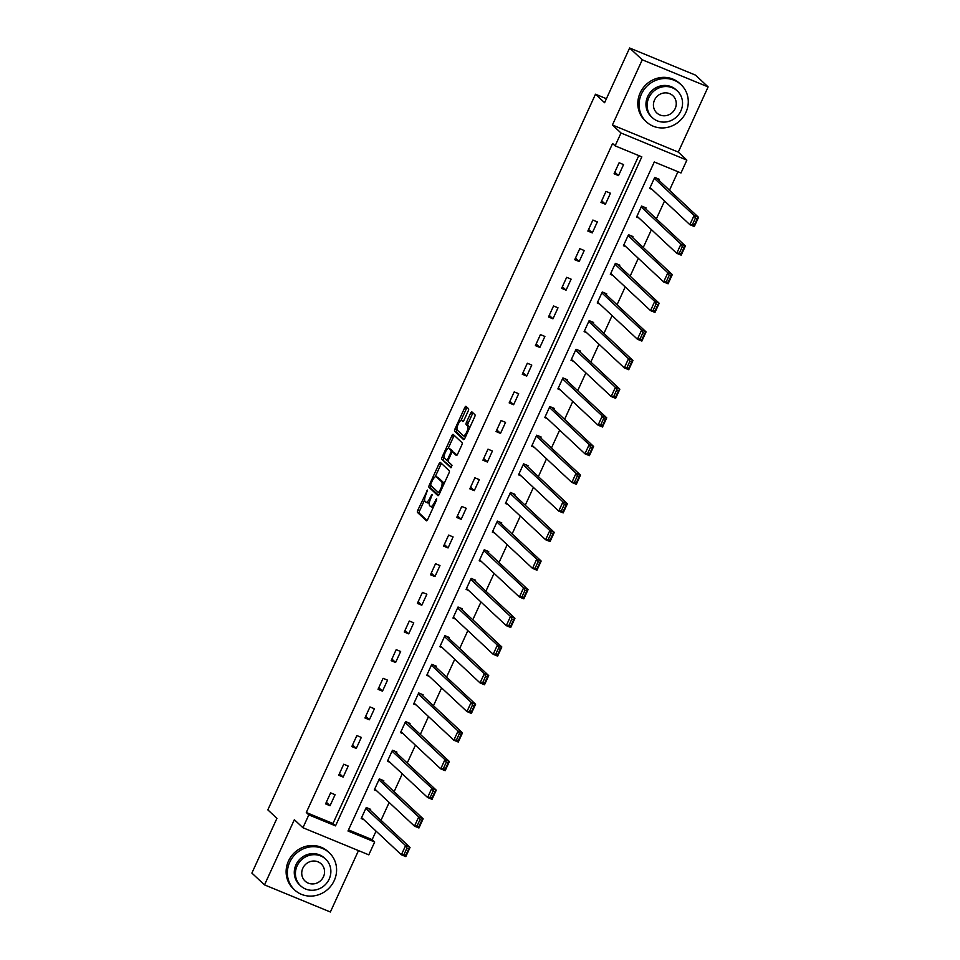 <?xml version="1.0" encoding="UTF-8"?>
<svg xmlns="http://www.w3.org/2000/svg" width="960" height="960" viewBox="0 0 960 960"><rect width="100%" height="100%" fill="white"/><g stroke="black" fill="none" stroke-linecap="round" stroke-linejoin="round"><path stroke-width="1.44" d="M427.488 490.092L417.804 510.18A1.992 0.636 -67.6 0 0 417.468 512.436L426.396 520.776A1.992 0.636 -67.6 0 0 426.468 520.824A1.992 0.636 -67.6 0 0 427.716 519.444L436.488 500.292L436.668 498.684L434.652 502.128A6.384 2.052 -67.6 0 1 430.644 506.544A6.384 2.052 -67.6 0 1 430.428 506.412L429.684 505.716A6.384 2.052 -67.6 0 1 430.74 498.468L432.108 494.4L430.044 497.82A6.384 2.052 -67.6 0 1 426.024 502.236A6.384 2.052 -67.6 0 1 425.82 502.104L425.076 501.408A6.384 2.052 -67.6 0 1 426.12 494.148L427.488 490.092M468.204 410.988A1.992 0.636 -67.6 0 0 468.528 408.72L466.02 406.38A1.992 0.636 -67.6 0 0 465.96 406.344A1.992 0.636 -67.6 0 0 464.7 407.724L454.968 428.988A1.992 0.636 -67.6 0 0 454.644 431.256L463.572 439.596A1.992 0.636 -67.6 0 0 463.632 439.632A1.992 0.636 -67.6 0 0 464.892 438.252L474.624 416.988A1.992 0.636 -67.6 0 0 474.948 414.72L471.924 411.9A1.992 0.636 -67.6 0 0 471.864 411.852A1.992 0.636 -67.6 0 0 470.604 413.244L466.44 422.34A1.992 0.636 -67.6 0 0 466.116 424.608L467.616 426A5.34 1.716 -67.6 0 1 466.86 431.772A5.34 1.716 -67.6 0 1 463.368 435.756A5.34 1.716 -67.6 0 1 463.2 435.648L457.32 430.152A5.34 1.716 -67.6 0 1 458.076 424.392A5.34 1.716 -67.6 0 1 461.556 420.396A5.34 1.716 -67.6 0 1 461.736 420.516L462.708 421.428A1.992 0.636 -67.6 0 0 462.78 421.476A1.992 0.636 -67.6 0 0 464.04 420.096L468.204 410.988M615.12 145.86L621.012 133.008L686.868 160.128L680.988 172.968L654.288 161.976L347.988 831L374.688 841.992L368.796 854.844L302.94 827.736L308.82 814.884L335.52 825.876L641.82 156.852L615.12 145.86L612.6 143.496L306.288 812.52L308.82 814.884M302.94 827.736L294.348 819.708L264.504 884.88L251.88 873.084L276.924 818.364L267.828 809.868L595.488 94.212L604.584 102.708L629.628 48L642.252 59.796L612.42 124.98L621.012 133.008M440.364 462.432A1.992 0.636 -67.6 0 0 440.304 462.384A1.992 0.636 -67.6 0 0 439.044 463.764L429.312 485.04A1.992 0.636 -67.6 0 0 428.976 487.296L437.904 495.636A1.992 0.636 -67.6 0 0 437.976 495.684A1.992 0.636 -67.6 0 0 439.224 494.304L448.968 473.04A1.992 0.636 -67.6 0 0 449.292 470.772L440.364 462.432M442.14 457.008L451.872 435.744A1.992 0.636 -67.6 0 1 453.132 434.364A1.992 0.636 -67.6 0 1 453.192 434.412L462.12 442.752A1.992 0.636 -67.6 0 1 461.796 445.02L457.632 454.116A1.992 0.636 -67.6 0 1 456.372 455.496A1.992 0.636 -67.6 0 1 456.3 455.448L452.688 452.076A1.992 0.636 -67.6 0 0 452.616 452.028A1.992 0.636 -67.6 0 0 451.368 453.408L448.596 459.444A1.992 0.636 -67.6 0 0 448.272 461.712L452.04 465.24L450.936 467.784L441.816 459.276A1.992 0.636 -67.6 0 1 442.14 457.008L444.156 457.224M629.628 48L695.496 75.12L708.12 86.916L642.252 59.796M264.504 884.88L330.372 912L358.488 850.596M606.408 98.712L595.488 94.212M306.288 812.52L333 823.512L638.796 155.604M330.036 805.716L335.088 794.7L330.636 792.864L325.584 803.88L330.036 805.716L326.34 802.248M343.152 777.072L348.192 766.056L343.74 764.22L338.7 775.236L343.152 777.072L339.444 773.604M356.268 748.428L361.308 737.412L356.856 735.576L351.816 746.592L356.268 748.428L352.56 744.972M369.372 719.784L374.424 708.768L369.972 706.944L364.932 717.96L369.372 719.784L365.676 716.328M382.488 691.152L387.528 680.136L383.088 678.3L378.036 689.316L382.488 691.152L378.78 687.684M395.604 662.508L400.644 651.492L396.192 649.656L391.152 660.672L395.604 662.508L391.896 659.04M408.72 633.864L413.76 622.848L409.308 621.012L404.268 632.028L408.72 633.864L405.012 630.408M421.824 605.22L426.876 594.204L422.424 592.38L417.384 603.396L421.824 605.22L418.128 601.764M434.94 576.588L439.98 565.572L435.54 563.736L430.488 574.752L434.94 576.588L431.232 573.12M448.056 547.944L453.096 536.928L448.644 535.092L443.604 546.108L448.056 547.944L444.348 544.476M461.172 519.3L466.212 508.284L461.76 506.448L456.72 517.464L461.172 519.3L457.464 515.844M474.276 490.656L479.328 479.64L474.876 477.816L469.824 488.832L474.276 490.656L470.58 487.2M487.392 462.024L492.432 451.008L487.98 449.172L482.94 460.188L487.392 462.024L483.684 458.556M500.508 433.38L505.548 422.364L501.096 420.528L496.056 431.544L500.508 433.38L496.8 429.912M513.624 404.736L518.664 393.72L514.212 391.884L509.172 402.9L513.624 404.736L509.916 401.28M526.728 376.092L531.78 365.076L527.328 363.252L522.276 374.268L526.728 376.092L523.032 372.636M539.844 347.46L544.884 336.444L540.432 334.608L535.392 345.624L539.844 347.46L536.136 343.992M552.96 318.816L558 307.8L553.548 305.964L548.508 316.98L552.96 318.816L549.252 315.348M566.064 290.172L571.116 279.156L566.664 277.32L561.624 288.336L566.064 290.172L562.368 286.716M579.18 261.528L584.232 250.512L579.78 248.688L574.728 259.704L579.18 261.528L575.484 258.072M592.296 232.896L597.336 221.88L592.884 220.044L587.844 231.06L592.296 232.896L588.588 229.428M605.412 204.252L610.452 193.236L606 191.4L600.96 202.416L605.412 204.252L601.704 200.784M618.516 175.608L623.568 164.592L619.116 162.756L614.076 173.772L618.516 175.608L614.82 172.152M348.492 829.896L372.156 839.64L376.056 831.12M381.012 820.308L389.172 802.476M394.116 791.664L402.288 773.832M407.232 763.032L415.404 745.2M420.348 734.388L428.508 716.556M433.464 705.744L441.624 687.912M446.568 677.1L454.74 659.268M459.684 648.468L467.844 630.636M472.8 619.824L480.96 601.992M485.916 591.18L494.076 573.348M499.02 562.536L507.192 544.704M512.136 533.904L520.296 516.072M525.252 505.26L533.412 487.428M538.368 476.616L546.528 458.784M551.472 447.972L559.644 430.14M564.588 419.34L572.748 401.508M577.704 390.696L585.864 372.864M590.808 362.052L598.98 344.22M603.924 333.408L612.096 315.576M617.04 304.776L625.2 286.944M630.156 276.132L638.316 258.3M643.26 247.488L651.432 229.656M656.376 218.844L664.548 201.012M669.492 190.212L677.952 171.72M370.26 810.276L370.68 809.352L366.24 807.516L361.188 818.532L363.696 819.564M383.376 781.632L383.796 780.708L379.344 778.884L374.304 789.9L376.812 790.932M396.492 752.988L396.912 752.076L392.46 750.24L387.42 761.256L389.928 762.288M409.608 724.344L410.028 723.432L405.576 721.596L400.524 732.612L403.032 733.644M422.712 695.712L423.132 694.788L418.692 692.952L413.64 703.968L416.148 705M435.828 667.068L436.248 666.144L431.796 664.32L426.756 675.336L429.264 676.368M448.944 638.424L449.364 637.512L444.912 635.676L439.872 646.692L442.38 647.724M462.06 609.78L462.48 608.868L458.028 607.032L452.976 618.048L455.484 619.08M475.164 581.148L475.584 580.224L471.132 578.388L466.092 589.404L468.6 590.448M488.28 552.504L488.7 551.58L484.248 549.756L479.208 560.772L481.716 561.804M501.396 523.86L501.816 522.948L497.364 521.112L492.324 532.128L494.832 533.16M514.512 495.216L514.932 494.304L510.48 492.468L505.428 503.484L507.936 504.516M527.616 466.584L528.036 465.66L523.584 463.836L518.544 474.84L521.052 475.884M540.732 437.94L541.152 437.016L536.7 435.192L531.66 446.208L534.168 447.24M553.848 409.296L554.268 408.384L549.816 406.548L544.776 417.564L547.284 418.596M566.952 380.652L567.384 379.74L562.932 377.904L557.88 388.92L560.388 389.952M580.068 352.02L580.488 351.096L576.036 349.272L570.996 360.288L573.504 361.32M593.184 323.376L593.604 322.452L589.152 320.628L584.112 331.644L586.62 332.676M606.3 294.732L606.72 293.82L602.268 291.984L597.228 303L599.736 304.032M619.404 266.088L619.824 265.176L615.384 263.34L610.332 274.356L612.84 275.388M632.52 237.456L632.94 236.532L628.488 234.708L623.448 245.724L625.956 246.756M645.636 208.812L646.056 207.888L641.604 206.064L636.564 217.08L639.072 218.112M658.752 180.168L659.172 179.256L654.72 177.42L649.68 188.436L652.176 189.468M612.42 124.98L678.288 152.1L708.12 86.916M678.288 152.1L686.868 160.128M372.156 839.64L374.688 841.992M333 823.512L335.52 825.876M427.596 502.836A6.384 2.052 -67.6 0 0 427.812 502.968A6.384 2.052 -67.6 0 0 429.468 502.212M432.204 507.144A6.384 2.052 -67.6 0 0 432.42 507.276A6.384 2.052 -67.6 0 0 433.368 507.108M424.632 499.872L419.58 510.912A1.992 0.636 -67.6 0 0 419.256 513.168L427.08 520.488M431.124 485.7L431.088 485.772A1.992 0.636 -67.6 0 0 430.764 488.028L438.588 495.348M441.468 463.464A1.992 0.636 -67.6 0 0 440.82 464.508L435.18 476.844M430.908 483.696L430.68 485.292L438.516 492.612L440.64 489.06A6.384 2.052 -67.6 0 0 441.696 481.812L436.332 476.808A6.384 2.052 -67.6 0 0 436.128 476.664A6.384 2.052 -67.6 0 0 432.108 481.092L430.908 483.696M443.916 484.068A6.384 2.052 -67.6 0 0 443.472 482.544L441.696 481.812M437.664 477.348A6.384 2.052 -67.6 0 1 437.904 477.396A6.384 2.052 -67.6 0 1 438.12 477.54L443.472 482.544M448.152 448.488L453.66 436.476L451.872 435.744M454.296 435.432A1.992 0.636 -67.6 0 0 453.66 436.476M456.984 455.16L454.464 452.808A1.992 0.636 -67.6 0 0 454.404 452.76A1.992 0.636 -67.6 0 0 454.32 452.748M451.488 467.388L441.816 459.276M448.932 448.56A5.34 1.716 -67.6 0 0 448.752 448.452A5.34 1.716 -67.6 0 0 445.26 452.436A5.34 1.716 -67.6 0 0 444.516 458.208L446.58 460.14A1.992 0.636 -67.6 0 0 446.652 460.176A1.992 0.636 -67.6 0 0 447.912 458.796L450.672 452.76A1.992 0.636 -67.6 0 0 450.996 450.492L448.932 448.56L450.708 449.292A5.34 1.716 -67.6 0 0 450.528 449.184A5.34 1.716 -67.6 0 0 450.324 449.136M452.88 452.136A1.992 0.636 -67.6 0 0 452.784 451.224L450.996 450.492M450.708 449.292L452.784 451.224M443.916 457.74A1.992 0.636 -67.6 0 0 443.592 460.008M464.976 436.38A5.34 1.716 -67.6 0 0 465.156 436.5A5.34 1.716 -67.6 0 0 465.708 436.464M469.74 427.656A5.34 1.716 -67.6 0 0 469.392 426.744L467.616 426M473.028 412.932A1.992 0.636 -67.6 0 0 472.392 413.976L468.216 423.072A1.992 0.636 -67.6 0 0 467.892 425.34L469.392 426.744M456.972 429.24L456.744 429.72A1.992 0.636 -67.6 0 0 456.42 431.988L464.244 439.296M467.124 407.412A1.992 0.636 -67.6 0 0 466.488 408.456L461.004 420.432M365.82 808.44L405.588 845.604L410.04 847.428L405.828 856.608L401.388 854.784L361.608 817.62M368.172 808.32L410.04 847.428L408.732 848.88L406.944 848.136L404.004 854.568L405.78 855.3L408.732 848.88M404.004 854.568L401.388 854.784L405.588 845.604L406.944 848.136M405.78 855.3L405.828 856.608M289.728 862.236A25.404 23.892 133.1 0 0 294.636 889.968A25.404 23.892 133.1 0 0 334.236 880.56A25.404 23.892 133.1 0 0 329.328 852.84A25.404 23.892 133.1 0 0 289.728 862.236M329.328 852.84L328.068 851.652A25.404 23.892 133.1 0 0 288.468 861.06A25.404 23.892 133.1 0 0 293.376 888.78L294.636 889.968M300.66 885.852L299.496 884.76A18.288 17.196 -46.9 0 1 295.968 864.804A18.288 17.196 -46.9 0 1 324.468 858.036L325.632 859.116A18.288 17.196 133.1 0 0 297.12 865.884A18.288 17.196 133.1 0 0 300.66 885.852A18.288 17.196 133.1 0 0 329.172 879.084A18.288 17.196 133.1 0 0 325.632 859.116M323.472 876.732A11.784 11.088 133.1 0 0 321.192 863.868A11.784 11.088 133.1 0 0 302.82 868.236A11.784 11.088 133.1 0 0 305.1 881.1A11.784 11.088 133.1 0 0 323.472 876.732M641.424 94.068A25.404 23.892 133.1 0 0 646.332 121.8A25.404 23.892 133.1 0 0 685.932 112.392A25.404 23.892 133.1 0 0 681.024 84.672A25.404 23.892 133.1 0 0 641.424 94.068M681.024 84.672L679.764 83.496A25.404 23.892 133.1 0 0 640.164 92.892A25.404 23.892 133.1 0 0 645.072 120.612L646.332 121.8M652.356 117.684L651.192 116.604A18.288 17.196 -46.9 0 1 647.652 96.636A18.288 17.196 -46.9 0 1 676.164 89.868L677.328 90.96A18.288 17.196 133.1 0 0 648.816 97.728A18.288 17.196 133.1 0 0 652.356 117.684A18.288 17.196 133.1 0 0 680.856 110.916A18.288 17.196 133.1 0 0 677.328 90.96M675.168 108.576A11.784 11.088 133.1 0 0 672.888 95.712A11.784 11.088 133.1 0 0 654.516 100.068A11.784 11.088 133.1 0 0 656.796 112.932A11.784 11.088 133.1 0 0 675.168 108.576M378.924 779.796L418.704 816.96L423.144 818.796L418.944 827.976L414.492 826.14L374.724 788.976M381.288 779.676L423.144 818.796L421.836 820.236L420.06 819.504L417.12 825.924L418.896 826.656L421.836 820.236M417.12 825.924L414.492 826.14L418.704 816.96L420.06 819.504M418.896 826.656L418.944 827.976M392.04 751.152L431.808 788.316L436.26 790.152L432.06 799.332L427.608 797.496L387.84 760.332M394.404 751.044L436.26 790.152L434.952 791.592L433.176 790.86L430.236 797.28L432.012 798.024L434.952 791.592M430.236 797.28L427.608 797.496L431.808 788.316L433.176 790.86M432.012 798.024L432.06 799.332M405.156 722.52L444.924 759.672L449.376 761.508L445.176 770.688L440.724 768.852L400.956 731.7M407.52 722.4L449.376 761.508L448.068 762.948L446.292 762.216L443.34 768.648L445.128 769.38L448.068 762.948M443.34 768.648L440.724 768.852L444.924 759.672L446.292 762.216M445.128 769.38L445.176 770.688M418.26 693.876L458.04 731.04L462.492 732.864L458.28 742.044L453.84 740.22L414.06 703.056M420.624 693.756L462.492 732.864L461.184 734.316L459.396 733.572L456.456 740.004L458.232 740.736L461.184 734.316M456.456 740.004L453.84 740.22L458.04 731.04L459.396 733.572M458.232 740.736L458.28 742.044M431.376 665.232L471.156 702.396L475.596 704.232L471.396 713.412L466.944 711.576L427.176 674.412M433.74 665.112L475.596 704.232L474.288 705.672L472.512 704.94L469.572 711.36L471.348 712.092L474.288 705.672M469.572 711.36L466.944 711.576L471.156 702.396L472.512 704.94M471.348 712.092L471.396 713.412M444.492 636.588L484.26 673.752L488.712 675.588L484.512 684.768L480.06 682.932L440.292 645.768M446.856 636.48L488.712 675.588L487.404 677.028L485.628 676.296L482.688 682.716L484.464 683.46L487.404 677.028M482.688 682.716L480.06 682.932L484.26 673.752L485.628 676.296M484.464 683.46L484.512 684.768M457.608 607.956L497.376 645.12L501.828 646.944L497.628 656.124L493.176 654.288L453.396 617.136M459.972 607.836L501.828 646.944L500.52 648.384L498.732 647.652L495.792 654.084L497.58 654.816L500.52 648.384M495.792 654.084L493.176 654.288L497.376 645.12L498.732 647.652M497.58 654.816L497.628 656.124M470.712 579.312L510.492 616.476L514.944 618.3L510.732 627.48L506.292 625.656L466.512 588.492M473.076 579.192L514.944 618.3L513.636 619.752L511.848 619.008L508.908 625.44L510.684 626.172L513.636 619.752M508.908 625.44L506.292 625.656L510.492 616.476L511.848 619.008M510.684 626.172L510.732 627.48M483.828 550.668L523.596 587.832L528.048 589.668L523.848 598.848L519.396 597.012L479.628 559.848M486.192 550.548L528.048 589.668L526.74 591.108L524.964 590.376L522.024 596.796L523.8 597.528L526.74 591.108M522.024 596.796L519.396 597.012L523.596 587.832L524.964 590.376M523.8 597.528L523.848 598.848M496.944 522.024L536.712 559.188L541.164 561.024L536.964 570.204L532.512 568.368L492.744 531.204M499.308 521.916L541.164 561.024L539.856 562.464L538.08 561.732L535.14 568.152L536.916 568.896L539.856 562.464M535.14 568.152L532.512 568.368L536.712 559.188L538.08 561.732M536.916 568.896L536.964 570.204M510.06 493.392L549.828 530.556L554.28 532.38L550.08 541.56L545.628 539.736L505.848 502.572M512.424 493.272L554.28 532.38L552.972 533.82L551.184 533.088L548.244 539.52L550.032 540.252L552.972 533.82M548.244 539.52L545.628 539.736L549.828 530.556L551.184 533.088M550.032 540.252L550.08 541.56M523.164 464.748L562.944 501.912L567.396 503.736L563.184 512.916L558.732 511.092L518.964 473.928M525.528 464.628L567.396 503.736L566.076 505.188L564.3 504.444L561.36 510.876L563.136 511.608L566.076 505.188M561.36 510.876L558.732 511.092L562.944 501.912L564.3 504.444M563.136 511.608L563.184 512.916M536.28 436.104L576.048 473.268L580.5 475.104L576.3 484.284L571.848 482.448L532.08 445.284M538.644 435.984L580.5 475.104L579.192 476.544L577.416 475.812L574.476 482.232L576.252 482.964L579.192 476.544M574.476 482.232L571.848 482.448L576.048 473.268L577.416 475.812M576.252 482.964L576.3 484.284M549.396 407.472L589.164 444.624L593.616 446.46L589.416 455.64L584.964 453.804L545.196 416.64M551.76 407.352L593.616 446.46L592.308 447.9L590.532 447.168L587.58 453.588L589.368 454.332L592.308 447.9M587.58 453.588L584.964 453.804L589.164 444.624L590.532 447.168M589.368 454.332L589.416 455.64M562.512 378.828L602.28 415.992L606.732 417.816L602.532 426.996L598.08 425.172L558.3 388.008M564.876 378.708L606.732 417.816L605.424 419.256L603.636 418.524L600.696 424.956L602.484 425.688L605.424 419.256M600.696 424.956L598.08 425.172L602.28 415.992L603.636 418.524M602.484 425.688L602.532 426.996M575.616 350.184L615.396 387.348L619.848 389.172L615.636 398.352L611.184 396.528L571.416 359.364M577.98 350.064L619.848 389.172L618.528 390.624L616.752 389.88L613.812 396.312L615.588 397.044L618.528 390.624M613.812 396.312L611.184 396.528L615.396 387.348L616.752 389.88M615.588 397.044L615.636 398.352M588.732 321.54L628.5 358.704L632.952 360.54L628.752 369.72L624.3 367.884L584.532 330.72M591.096 321.42L632.952 360.54L631.644 361.98L629.868 361.248L626.928 367.668L628.704 368.4L631.644 361.98M626.928 367.668L624.3 367.884L628.5 358.704L629.868 361.248M628.704 368.4L628.752 369.72M601.848 292.908L641.616 330.06L646.068 331.896L641.868 341.076L637.416 339.24L597.648 302.088M604.212 292.788L646.068 331.896L644.76 333.336L642.984 332.604L640.032 339.024L641.82 339.768L644.76 333.336M640.032 339.024L637.416 339.24L641.616 330.06L642.984 332.604M641.82 339.768L641.868 341.076M614.964 264.264L654.732 301.428L659.184 303.252L654.972 312.432L650.532 310.608L610.752 273.444M617.316 264.144L659.184 303.252L657.876 304.692L656.088 303.96L653.148 310.392L654.924 311.124L657.876 304.692M653.148 310.392L650.532 310.608L654.732 301.428L656.088 303.96M654.924 311.124L654.972 312.432M628.068 235.62L667.848 272.784L672.288 274.62L668.088 283.788L663.636 281.964L623.868 244.8M630.432 235.5L672.288 274.62L670.98 276.06L669.204 275.328L666.264 281.748L668.04 282.48L670.98 276.06M666.264 281.748L663.636 281.964L667.848 272.784L669.204 275.328M668.04 282.48L668.088 283.788M641.184 206.976L680.952 244.14L685.404 245.976L681.204 255.156L676.752 253.32L636.984 216.156M643.548 206.856L685.404 245.976L684.096 247.416L682.32 246.684L679.38 253.104L681.156 253.836L684.096 247.416M679.38 253.104L676.752 253.32L680.952 244.14L682.32 246.684M681.156 253.836L681.204 255.156M654.3 178.344L694.068 215.496L698.52 217.332L694.32 226.512L689.868 224.676L650.1 187.524M656.664 178.224L698.52 217.332L697.212 218.772L695.436 218.04L692.484 224.472L694.272 225.204L697.212 218.772M692.484 224.472L689.868 224.676L694.068 215.496L695.436 218.04M694.272 225.204L694.32 226.512M427.392 491.364L426.564 491.028M436.608 499.98L435.792 499.644M432 495.672L431.172 495.336M430.872 498.156L430.044 497.82M435.492 502.464L434.652 502.128M419.256 513.168L417.468 512.436M419.58 510.912L417.804 510.18M430.764 488.028L428.976 487.296M431.088 485.772L429.312 485.04M440.82 464.508L439.044 463.764M440.28 492.012L439.44 491.676M441.468 489.396L440.64 489.06M438.12 477.54L436.332 476.808M454.464 452.808L452.688 452.076M448.74 459.144L447.912 458.796M451.512 453.108L450.672 452.76M463.356 421.176L461.736 420.516M467.892 425.34L466.116 424.608M468.216 423.072L466.44 422.34M472.392 413.976L470.604 413.244M456.42 431.988L454.644 431.256M456.744 429.72L454.968 428.988M466.488 408.456L464.7 407.724M427.812 502.968L426.024 502.236M432.42 507.276L430.644 506.544M437.904 477.396L436.128 476.664M454.404 452.76L452.616 452.028M450.528 449.184L448.752 448.452M463.344 421.128L461.556 420.396M465.156 436.5L463.368 435.756"/></g></svg>
